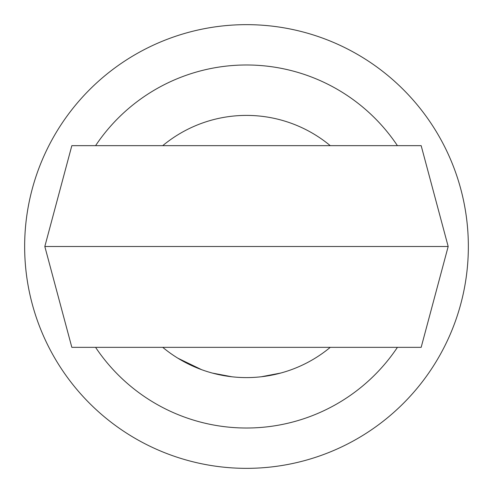 <?xml version="1.0" encoding="UTF-8"?>
<svg xmlns="http://www.w3.org/2000/svg" width="493" height="493" viewBox="0 0 493 493"><rect width="100%" height="100%" fill="white"/><g stroke="black" fill="none" stroke-linecap="round" stroke-linejoin="round"><path stroke-width="0.74" d="M330.267 145.657A131.095 131.095 0 0 0 162.733 145.657M162.733 347.343A131.095 131.095 0 0 0 330.267 347.343M261.432 376.738L280.825 373.022M294.882 368.339L296.188 367.809M212.446 373.096L231.846 376.769M177.942 358.238L201.551 369.645M233.251 376.923L234.656 377.059M95.574 347.343A181.516 181.516 0 0 0 397.426 347.343M468.35 246.5A221.85 221.85 0 0 1 246.5 468.35A221.85 221.85 0 0 1 24.65 246.5A221.85 221.85 0 0 1 246.5 24.65A221.85 221.85 0 0 1 468.35 246.5M397.426 145.657A181.516 181.516 0 0 0 95.574 145.657M258.622 377.034L260.027 376.892M448.18 246.5L421.164 145.657L71.836 145.657L44.82 246.5L71.836 347.343L421.164 347.343L448.18 246.5L44.82 246.5"/></g></svg>
